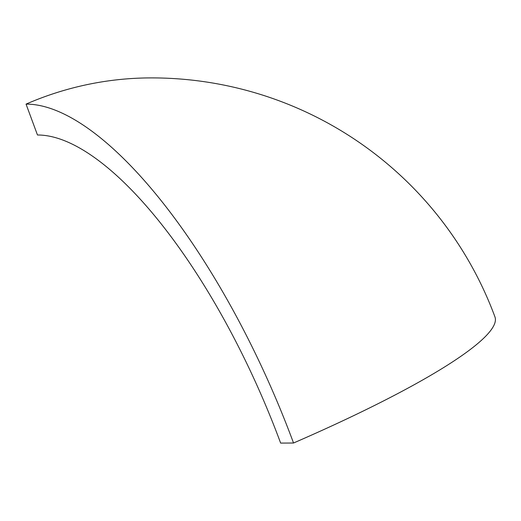 <?xml version="1.0" encoding="UTF-8"?>
<svg xmlns="http://www.w3.org/2000/svg" width="521" height="521" viewBox="0 0 521 521"><rect width="100%" height="100%" fill="white"/><g stroke="black" fill="none" stroke-linecap="round" stroke-linejoin="round"><path stroke-width="0.78" d="M293.538 443.013A365.957 51.976 -20.3 0 0 494.95 316.898A365.957 365.957 0 0 0 149.54 77.909A365.957 337.361 89.7 0 0 26.05 104.115L37.473 134.998A332.685 119.947 66.5 0 1 280.643 443.091L293.538 443.013A365.957 131.943 -113.5 0 0 26.05 104.115"/></g></svg>
